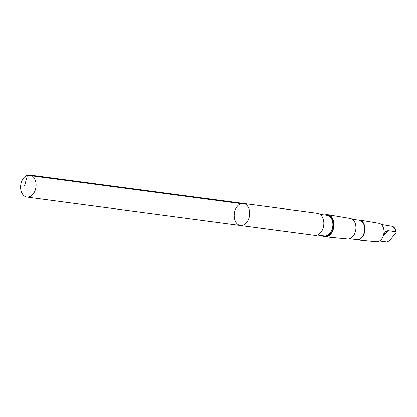 <?xml version="1.0" encoding="UTF-8"?>
<svg xmlns="http://www.w3.org/2000/svg" width="417" height="417" viewBox="0 0 417 417"><rect width="100%" height="100%" fill="white"/><g stroke="black" fill="none" stroke-linecap="round" stroke-linejoin="round"><path stroke-width="0.63" d="M243.366 203.439L317.561 213.285A11.092 7.678 97.6 0 1 323.712 225.284A11.092 7.678 97.6 0 1 314.642 235.271L240.447 225.43A11.092 7.678 -82.4 0 0 249.517 215.443A11.092 7.678 -82.4 0 0 243.366 203.439A11.092 7.678 -82.4 0 0 234.406 212.722A11.092 7.678 -82.4 0 0 239.488 225.211A11.092 7.678 -82.4 0 0 240.447 225.43A11.092 7.678 -82.4 0 0 249.517 215.443A11.092 7.678 -82.4 0 0 243.366 203.439L29.81 175.114A11.092 7.678 97.6 0 1 30.769 175.333A11.092 7.678 97.6 0 1 35.852 187.817A11.092 7.678 97.6 0 1 26.891 197.105A11.092 7.678 97.6 0 1 25.932 196.887A11.092 7.678 97.6 0 1 20.85 184.397A11.092 7.678 97.6 0 1 29.81 175.114M379.522 240.917L386.856 241.886L389.181 240.859L395.848 232.973L396.129 232.008L395.556 231.597L387.946 230.585L385.245 231.722L383.437 235.355M324.879 214.953A11.129 7.704 97.6 0 1 327.877 214.619A11.129 7.704 97.6 0 1 333.866 226.634A11.129 7.704 97.6 0 1 324.952 236.674A11.129 7.704 97.6 0 1 323.8 236.434A11.129 7.704 97.6 0 1 322.143 235.569M327.877 214.619L350.244 218.383A10.336 7.157 97.6 0 1 355.904 226.598A10.336 7.157 97.6 0 1 355.133 232.41A10.336 7.157 97.6 0 1 347.528 238.873L324.952 236.674M355.909 226.681A9.8 6.781 97.6 0 1 355.915 226.754A9.8 6.781 97.6 0 1 355.185 232.264A9.8 6.781 97.6 0 1 355.159 232.337M352.266 219.191L359.11 220.098A9.8 6.781 97.6 0 1 364.541 230.705A9.8 6.781 97.6 0 1 356.53 239.525L349.691 238.618M357.843 219.931A10.013 6.933 97.6 0 1 359.454 219.931A10.013 6.933 97.6 0 1 364.844 230.742A10.013 6.933 97.6 0 1 356.822 239.775A10.013 6.933 97.6 0 1 355.79 239.561A10.013 6.933 97.6 0 1 355.268 239.358M359.454 219.931L378.865 223.194A9.33 6.458 97.6 0 1 383.968 230.611A9.33 6.458 97.6 0 1 383.275 235.855A9.33 6.458 97.6 0 1 376.41 241.683L356.822 239.775M383.968 230.611L383.984 230.836A8.548 5.916 97.6 0 1 383.713 234.359M381.284 224.382L392.871 226.301C394.737 227.567 395.832 229.501 396.15 232.107M240.984 203.652L27.428 175.328L24.65 185.617M323.159 218.763A10.399 7.198 97.6 0 1 321.481 231.445M320.115 214.322L326.991 215.229A10.399 7.198 97.6 0 1 332.756 226.488A10.399 7.198 97.6 0 1 324.254 235.85L317.384 234.938M325.531 215.036A10.769 7.454 97.6 0 1 333.548 225.863A10.769 7.454 97.6 0 1 323.733 236.064A10.769 7.454 97.6 0 1 322.794 235.657M392.533 226.191A8.548 5.916 97.6 0 1 395.556 231.597M387.946 230.585L383.103 236.314M240.447 225.43L26.891 197.105"/></g></svg>
